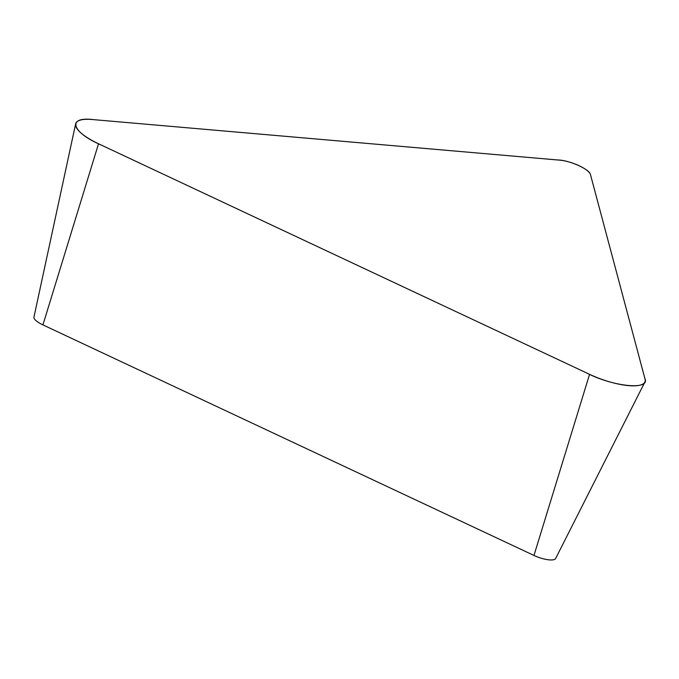 <?xml version="1.0" encoding="UTF-8"?>
<svg xmlns="http://www.w3.org/2000/svg" width="679" height="679" viewBox="0 0 679 679"><rect width="100%" height="100%" fill="white"/><g stroke="black" fill="none" stroke-linecap="round" stroke-linejoin="round"><path stroke-width="1.02" d="M92.064 119.512L559.793 160.159A20.54 6.043 -160.5 0 1 590.458 174.562L645.05 379.154A41.495 12.205 -160.5 0 1 644.838 382.124A41.495 12.205 -160.5 0 1 589.567 374.333L98.54 143.778A41.495 12.205 -160.5 0 1 75.632 123.892A41.495 12.205 -160.5 0 1 92.064 119.512M644.838 382.124L555.643 558.503A16.279 4.787 -160.5 0 1 533.966 555.447L42.93 324.901A16.279 4.787 -160.5 0 1 33.95 317.093L75.632 123.892M590.458 174.562L644.88 378.517C650.703 390.493 613.179 386.826 586.495 372.89L100.84 144.865C71.422 132.244 66.712 116.168 93.524 119.64L557.595 159.972C568.646 159.93 589.678 169.181 590.458 174.562M533.966 555.447L589.567 374.333M42.93 324.901L98.54 143.778"/></g></svg>
